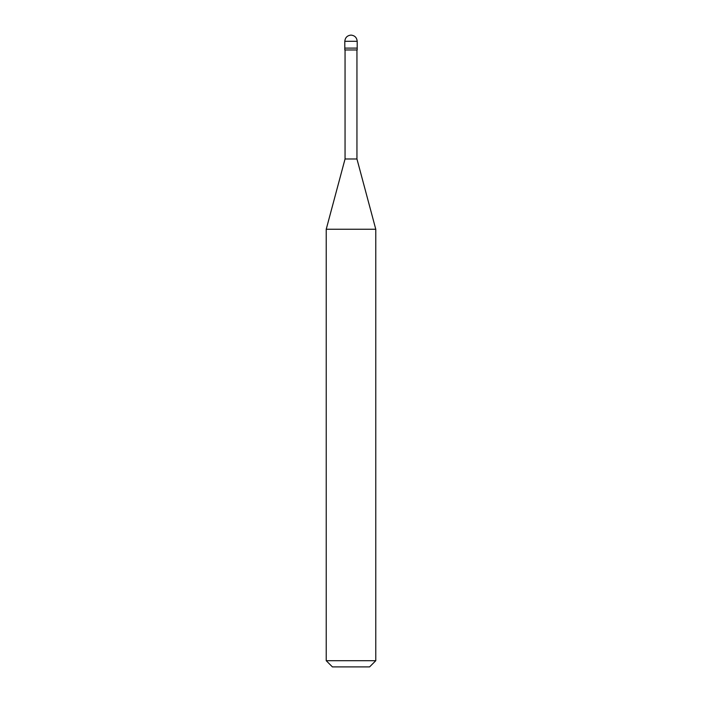 <?xml version="1.0" encoding="UTF-8"?>
<svg xmlns="http://www.w3.org/2000/svg" width="702" height="702" viewBox="0 0 702 702"><rect width="100%" height="100%" fill="white"/><g stroke="black" fill="none" stroke-linecap="round" stroke-linejoin="round"><path stroke-width="1.05" d="M344.805 48.105L357.195 48.105L357.195 41.295C356.8 37.557 354.738 35.495 351 35.1C347.262 35.495 345.2 37.557 344.805 41.295L344.805 48.105L344.805 41.295C345.2 37.557 347.262 35.495 351 35.1C354.738 35.495 356.8 37.557 357.195 41.295L344.805 41.295L357.195 41.295L357.195 48.105L344.805 48.105L344.805 49.965L344.805 48.105L357.195 48.105L344.805 48.105M332.415 666.9L369.585 666.9L375.781 660.705L375.781 229.256L356.949 158.985L356.949 49.965L356.949 158.985L345.051 158.985L326.219 229.256L326.219 660.705L332.415 666.9L326.219 660.705L326.219 229.256L345.051 158.985L345.051 49.965L345.051 158.985L356.949 158.985L375.781 229.256L326.219 229.256L375.781 229.256L375.781 660.705L326.219 660.705L375.781 660.705L369.585 666.9L332.415 666.9M357.195 49.965L357.195 48.105L357.195 49.965L344.805 49.965L357.195 49.965"/></g></svg>
